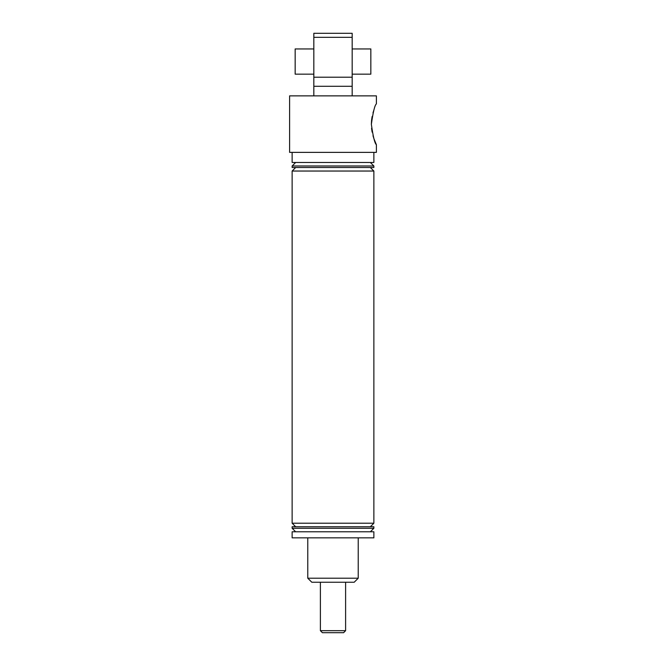 <?xml version="1.0" encoding="UTF-8"?>
<svg xmlns="http://www.w3.org/2000/svg" width="666" height="666" viewBox="0 0 666 666"><rect width="100%" height="100%" fill="white"/><g stroke="black" fill="none" stroke-linecap="round" stroke-linejoin="round"><path stroke-width="1" d="M352.172 95.862L352.172 86.28L313.828 86.28L313.828 77.198L352.172 77.198L352.172 37.338L313.828 37.338L313.828 77.198M352.172 86.28L352.172 77.198M373.934 109.898L372.993 112.895M372.144 116.45L371.586 120.08M371.561 120.346L371.362 124.226M371.561 128.33L372.144 132.168M372.993 135.714L373.934 138.719M373.942 138.744L376.39 144.738L376.39 152.372L289.61 152.372L289.61 95.862L376.39 95.862L376.39 103.871C374.783 105.095 373.11 111.913 371.362 124.309C373.102 136.688 374.783 143.506 376.39 144.738M354.187 582.242L311.813 582.242L307.775 578.213L358.225 578.213L354.187 582.242M292.133 152.372L292.133 162.462L373.867 162.462L373.867 152.372M295.662 162.462L292.133 165.992L373.867 165.992L373.867 167.507L292.133 167.507L292.133 165.992M370.338 162.462L373.867 165.992M295.662 167.507L292.133 171.037L373.867 171.037L373.867 523.21L292.133 523.21L292.133 171.037M370.338 167.507L373.867 171.037M370.338 526.748L373.867 523.21M295.662 526.748L292.133 523.21M370.338 531.793L373.867 528.263L292.133 528.263L295.662 531.793M307.775 537.845L307.775 578.213M358.225 537.845L358.225 578.213M373.867 531.793L292.133 531.793L292.133 537.845L373.867 537.845L373.867 531.793M373.867 528.263L373.867 526.748L292.133 526.748L292.133 528.263M313.828 37.338L313.828 33.3L352.172 33.3L352.172 37.338M313.828 95.862L313.828 86.28M345.612 630.685L343.598 632.7L322.402 632.7L320.388 630.685L345.612 630.685L345.612 582.242M352.172 48.943L370.837 48.943L370.837 74.167L352.172 74.167M313.828 48.943L295.163 48.943L295.163 74.167L313.828 74.167M320.388 630.685L320.388 582.242"/></g></svg>

